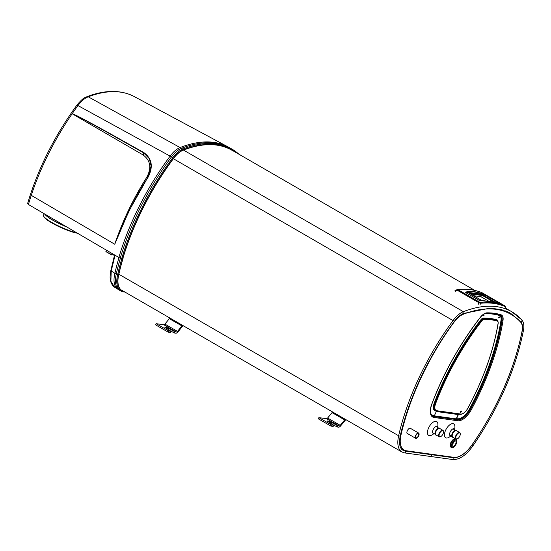 <?xml version="1.0" encoding="UTF-8"?>
<svg xmlns="http://www.w3.org/2000/svg" width="551" height="551" viewBox="0 0 551 551"><rect width="100%" height="100%" fill="white"/><g stroke="black" fill="none" stroke-linecap="round" stroke-linejoin="round"><path stroke-width="0.83" d="M498.655 317.679L499.054 316.97L499.13 317.383L498.655 317.727M436.316 411.466L458.246 414.49M483.744 314.862L483.344 315.565M456.903 417.699L457.055 416.811M457.192 416.508L457.723 415.902M483.771 314.841L483.344 315.62M436.289 411.514L458.225 414.538M410.86 428.582A3.168 1.543 120 0 0 410.529 428.217A3.168 1.543 120 0 0 407.609 430.186A3.168 1.543 120 0 0 407.361 433.699A3.168 1.543 120 0 0 407.892 433.802M407.299 433.665A3.168 1.543 120 0 0 407.768 433.727M450.925 435.882A4.002 1.942 -60 0 1 450.739 430.958A4.002 1.942 -60 0 1 454.795 429.918M451.097 435.979L448.955 437.294A8.003 3.891 -60 0 1 444.478 434.25A8.003 3.891 -60 0 1 450.029 424.628A8.003 3.891 -60 0 1 454.906 426.984L454.83 429.932M430.207 456.373A0.999 0.854 -82.2 0 0 431.137 454.644A0.999 0.854 -82.2 0 1 430.476 456.469L404.634 452.901A0.999 0.854 -82.2 0 0 405.26 451.069M457.95 414.448L458.136 414.035M458.432 414.077L456.393 418.56L457.413 418.774A14.168 6.894 120 0 0 469.583 408.773A165.631 80.549 120 0 0 500.983 320.468A9.167 4.456 120 0 0 499.695 315.668A9.167 4.456 120 0 0 499.247 315.468A160.864 78.235 120 0 0 485.259 313.54A9.167 4.456 120 0 0 484.976 313.56M436.509 411.06L434.429 415.606L433.554 415.482A14.168 6.894 120 0 1 432.26 415.048L432.108 414.958A14.168 6.894 120 0 0 432.191 414.999M456.545 418.65L458.625 414.104M430.586 412.981A14.168 6.894 120 0 0 432.26 415.048M499.371 317.472L499.364 316.894L498.751 317.961L499.371 317.472M484.06 315.358L483.441 315.854L484.053 314.786L484.06 315.358M430.696 413.45A14.168 6.894 120 0 0 432.108 414.958M499.619 315.627A9.167 4.456 120 0 0 499.543 315.578A9.167 4.456 120 0 0 499.096 315.379A160.864 78.235 120 0 0 485.252 313.45M498.689 317.893L499.275 316.873M483.964 314.766L483.379 315.785M461.283 411.762A0.833 0.406 -60 0 1 460.443 412.423A0.833 0.406 -60 0 1 460.505 411.501A0.833 0.406 -60 0 1 461.277 410.977A0.833 0.406 -60 0 1 461.283 411.762M461.187 410.95A0.833 0.406 -60 0 1 461.132 411.673A0.833 0.406 -60 0 1 460.374 412.362M442.68 430.648A3.402 1.653 120 0 0 439.319 434.057A3.402 1.653 120 0 0 440.676 436.599A3.402 1.653 120 0 0 443.5 431.708A3.402 1.653 120 0 0 442.68 430.648M443.479 431.55A3.733 1.818 120 0 0 443.465 431.371A3.733 1.818 120 0 0 442.908 430.317A3.733 1.818 120 0 0 442.563 430.2A3.733 1.818 120 0 0 439.292 432.962A3.733 1.818 120 0 0 439.168 436.785A3.733 1.818 120 0 0 440.359 436.743A3.733 1.818 120 0 0 440.524 436.661M442.908 430.317L439.753 428.492A3.733 1.818 120 0 0 439.409 428.382A3.733 1.818 120 0 0 436.137 431.137A3.733 1.818 120 0 0 436.02 434.959L439.168 436.785M440.228 428.768A3.898 1.894 120 0 0 439.836 428.347A3.898 1.894 120 0 0 439.478 428.23A3.898 1.894 120 0 0 436.061 431.116A3.898 1.894 120 0 0 435.931 435.104A3.898 1.894 120 0 0 436.495 435.235M439.629 428.265A3.898 1.894 120 0 0 439.457 428.134A3.898 1.894 120 0 0 439.099 428.01A3.898 1.894 120 0 0 435.683 430.896A3.898 1.894 120 0 0 435.559 434.891A3.898 1.894 120 0 0 435.758 434.973M450.808 447.116A4.67 2.273 -60 0 1 451.179 441.936A4.67 2.273 -60 0 1 455.477 439.03L455.98 439.319A4.67 2.273 -60 0 0 451.682 442.233A4.67 2.273 -60 0 0 451.317 447.405L450.808 447.116M455.684 443.865A3.003 1.46 -60 0 1 453.604 446.22A3.003 1.46 -60 0 1 452.206 445.408A3.003 1.46 -60 0 1 454.692 441.089A3.003 1.46 -60 0 1 455.684 443.865M453.501 442.054A1.164 0.565 -60 0 1 453.363 442.935A1.164 0.565 -60 0 1 452.44 443.892M453.246 442.377A1.164 0.565 -60 0 1 453.108 442.79A1.164 0.565 -60 0 1 452.591 443.514M480.004 302.43L457.771 289.592C466.917 288.634 475.127 289.743 482.394 292.925L504.489 305.647L505.501 308.429M481.973 300.818C489.46 301.425 495.094 302.182 498.869 303.105L483.399 294.172C476.794 291.624 471.167 290.859 466.504 291.885L465.678 292.56L479.129 300.329L481.973 300.818A0.999 0.744 94.6 0 0 481.698 300.722C489.171 301.328 494.819 302.093 498.648 303.016A0.999 0.937 103.7 0 1 498.869 303.105M498.648 303.016L499.344 303.057A0.999 0.489 -60 0 1 499.406 303.071M482.662 300.798L481.588 300.722A0.999 0.744 94.6 0 1 481.698 300.722L480.32 300.577M495.397 302.32L482.896 295.081L469.238 293.29L481.546 300.398L487.759 301.287M498.111 302.892L499.344 303.057L485.892 295.288L483.675 294.496A0.999 0.778 -68.8 0 0 483.399 294.172M466.504 291.885A0.999 0.909 -102.6 0 1 466.876 292.23C471.504 291.204 477.104 291.961 483.675 294.496L466.876 292.23L465.74 292.567A0.999 0.489 120 0 0 465.678 292.56M482.896 295.081L469.238 293.29M469.886 293.683L469.638 293.29M493.779 302.072L482.518 295.57L482.8 295.24M470.444 293.91L482.421 295.508M482.091 300.57L481.546 300.398L482.056 300.674M473.502 295.68L480.885 296.679L481.471 295.405M480.885 296.679L489.15 301.445M504.661 306.136L505.047 306.576C497.808 303.415 489.625 302.306 480.493 303.257L480.011 304.985M504.633 305.764C497.367 302.582 489.157 301.473 480.011 302.43L480.493 303.257L478.709 302.623L478.178 304.51M479.274 302.237L478.709 302.623L457.275 290.253L456.951 289.661L457.771 289.592L456.951 289.661L457.275 290.253L457.84 289.86M493.834 302.086L482.518 295.391M482.848 295.343L494.04 302.113M487.945 301.307L482.187 300.536M417.527 433.196A3.003 1.46 120 0 0 415.461 435.855A3.003 1.46 120 0 0 415.647 438.279A3.003 1.46 120 0 0 418.409 436.406A3.003 1.46 120 0 0 418.65 433.079A3.003 1.46 120 0 0 417.527 433.196M417.451 433.692A2.404 1.164 120 0 0 415.798 435.82A2.404 1.164 120 0 0 415.95 437.756A2.404 1.164 120 0 0 418.161 436.261A2.404 1.164 120 0 0 418.347 433.603A2.404 1.164 120 0 0 417.451 433.692M182.56 325.338A3.003 1.46 120 0 0 181.961 325.951L169.35 318.671A3.003 1.46 -60 0 1 169.949 318.058M168.227 332.163L168.771 330.965L171.017 331.275L170.473 332.473L168.227 332.163L155.616 324.876L156.16 323.685L163.812 324.739A1.667 0.813 120 0 0 164.894 324.091L177.505 331.378L181.961 325.951M177.505 331.378A1.667 0.813 -60 0 1 176.43 332.019L163.812 324.739M170.156 330.731L174.488 333.024L175.032 331.826L176.43 332.019M174.488 333.024L175.886 333.217A3.003 1.46 120 0 0 177.821 332.053L182.278 326.633A1.667 0.813 -60 0 1 183.352 325.985L183.786 326.047M175.032 331.826L167.972 328.086A2.5 0.427 24.5 0 0 164.77 327.067A2.5 0.427 24.5 0 0 165.465 327.735L171.017 331.275M156.16 323.685L168.771 330.965M164.894 324.091L169.35 318.671M456.318 435.655A3.402 1.653 120 0 0 457.433 438.803A3.402 1.653 120 0 0 460.257 433.906A3.402 1.653 120 0 0 458.673 432.983A3.402 1.653 120 0 0 456.318 435.655M460.237 433.747A3.733 1.818 120 0 0 460.223 433.568A3.733 1.818 120 0 0 459.665 432.514A3.733 1.818 120 0 0 455.891 435.483A3.733 1.818 120 0 0 455.932 438.982A3.733 1.818 120 0 0 457.123 438.94A3.733 1.818 120 0 0 457.282 438.865M459.665 432.514L456.51 430.696A3.733 1.818 120 0 0 452.736 433.665A3.733 1.818 120 0 0 452.777 437.163L455.932 438.982M456.986 430.965A3.898 1.894 120 0 0 456.593 430.551A3.898 1.894 120 0 0 452.653 433.651A3.898 1.894 120 0 0 452.695 437.308A3.898 1.894 120 0 0 453.253 437.432M456.393 430.462A3.898 1.894 120 0 0 456.214 430.331A3.898 1.894 120 0 0 452.275 433.437A3.898 1.894 120 0 0 452.316 437.088A3.898 1.894 120 0 0 452.516 437.17M345.284 419.29A3.003 1.46 120 0 0 344.685 419.903L332.067 412.616A3.003 1.46 -60 0 1 332.673 412.003M330.951 426.109L331.495 424.917L333.741 425.227L333.197 426.419L330.951 426.109L318.333 418.829L318.877 417.63L326.536 418.684A1.667 0.813 120 0 0 327.611 418.044L340.229 425.324L344.685 419.903M340.229 425.324A1.667 0.813 -60 0 1 339.147 425.971L326.536 418.684M332.88 424.676L337.212 426.977L337.756 425.778L339.147 425.971M337.212 426.977L338.603 427.17A3.003 1.46 120 0 0 340.546 426.006L345.002 420.578A1.667 0.813 -60 0 1 346.076 419.938L346.51 419.993M337.756 425.778L330.696 422.032A2.5 0.427 24.5 0 0 327.494 421.012A2.5 0.427 24.5 0 0 328.182 421.687L333.741 425.227M318.877 417.63L331.495 424.917M327.611 418.044L332.067 412.616M433.912 433.534A4.002 1.942 -60 0 1 433.727 428.616A4.002 1.942 -60 0 1 437.783 427.569M434.085 433.637L431.943 434.953A8.003 3.891 -60 0 1 427.466 431.901A8.003 3.891 -60 0 1 433.017 422.286A8.003 3.891 -60 0 1 437.893 424.635L437.818 427.59M122.894 257.785L122.301 259.349L121.564 259.032A167.697 81.555 -60 0 1 172.814 157.662L173.517 158.247A167.029 81.231 120 0 0 122.894 257.785L123.066 257.813A166.698 81.073 120 0 1 173.613 158.392A19.003 9.243 120 0 1 183.146 150.237A166.698 81.073 120 0 1 231.902 150.23M228.107 146.931L230.559 148.302A167.697 81.555 120 0 0 181.513 148.309A20.001 9.725 -60 0 0 171.485 156.89L170.114 156.119A20.001 10.138 118.9 0 1 180.143 147.537A167.669 81.548 -60 0 1 228.107 146.931L134.272 96.577A164.363 79.936 120 0 0 88.229 96.797L182.849 149.08A20.001 9.725 -60 0 0 172.814 157.662L171.485 156.89A167.697 81.555 120 0 0 120.228 258.261L121.564 259.032M120.228 258.261L118.871 257.475A167.669 81.548 -60 0 1 170.114 156.119L77.966 105.572A164.363 79.936 120 0 0 72.14 113.761C72.746 113.341 84.792 119.636 108.285 132.639L143.783 152.544C152.207 158.674 153.515 167.132 147.723 177.918C137.364 192.946 126.372 215.055 114.746 244.238L128.817 211.24L147.165 178.496M143.783 152.544L143.687 152.889A1.997 0.992 -59.9 0 1 143.04 154.927C150.568 160.451 151.78 167.952 146.669 177.415L147.578 177.842L151.105 165.954L149.307 158.674L143.687 152.889L108.189 132.887C84.489 119.725 72.477 113.354 72.14 113.761C54.349 139.768 40.719 166.96 31.262 195.343A164.363 79.936 120 0 0 28.418 204.483L118.871 257.475M28.418 204.483L27.936 203.656M88.229 96.797C84.702 98.209 81.279 101.136 77.966 105.572A2.335 0.455 -143.7 0 0 76.837 105.213C83.566 97.059 84.999 97.844 86.948 96.666L86.948 96.666A2.335 1.749 -110.8 0 1 88.229 96.797M115.063 255.244L111.212 271.016L117.57 274.908A167.697 81.555 -60 0 1 121.688 259.101L121.661 259.087M114.443 256.291L114.601 256.924L114.443 256.291M113.637 254.197L114.222 256.484A1.102 0.427 15.1 0 0 114.594 256.952M114.332 255.891L114.332 254.789M122.839 257.723L122.563 259.383A167.029 81.231 120 0 0 118.493 275.025A26.007 12.645 120 0 0 123.968 291.507M122.329 259.273L123.1 258.185A166.698 81.073 120 0 0 118.699 274.935A25.67 12.487 120 0 0 121.888 290.439A25.67 12.487 120 0 0 122.963 290.928M77.457 233.211A20.291 3.444 -155.5 0 1 57.593 225.979A20.291 3.444 -155.5 0 1 43.804 216.633L43.55 215.992A20.793 3.526 24.5 0 0 56.588 225.028A20.793 3.526 24.5 0 0 76.644 232.736M111.075 270.279A1.102 0.51 11.9 0 0 110.841 270.52A1.102 0.51 11.9 0 0 111.212 271.016L110.889 281.258L114.518 287.133L117.948 289.282A26.668 13.265 122 0 1 114.883 273.33A167.669 81.548 -60 0 1 118.995 257.544M123.1 258.185L122.942 257.737M66.829 226.984A20.842 3.54 -155.5 0 1 44.645 213.988M44.197 213.726L43.508 215.303A20.793 3.526 24.5 0 0 43.55 215.992M121.688 259.101L122.308 259.335M45.347 214.401A20.187 3.43 24.5 0 0 66.079 226.544A20.18 3.423 24.5 0 1 45.354 214.408M457.44 416.108L456.827 417.438M146.669 177.415C133.039 199.069 122.391 221.344 114.739 244.238L31.262 195.343M72.14 113.761L143.04 154.927M431.061 414.497A14.505 7.053 120 0 0 433.313 415.716L457.068 418.987A14.505 7.053 120 0 0 463.322 416.515M501.107 319.201A9.505 4.622 120 0 0 499.185 315.082A161.195 78.394 120 0 0 488.765 313.243M480.197 317.452A10.669 5.186 -60 0 1 486.967 312.844A162.366 78.965 -60 0 1 500.976 314.773A10.669 5.186 -60 0 1 502.994 320.592A167.132 81.279 -60 0 1 471.312 409.703A15.669 7.618 -60 0 1 457.853 420.764L434.098 417.486A15.669 7.618 -60 0 1 431.715 404.248A167.132 81.279 -60 0 1 480.197 317.452L480.1 317.576M520.674 322.197A164.632 80.067 120 0 0 463.239 314.277A17.935 8.726 120 0 0 454.079 322.149A164.632 80.067 120 0 0 400.976 435.049A24.602 11.964 120 0 0 406.259 450.766L453.866 457.33A24.602 11.964 120 0 0 472.007 444.836A164.632 80.067 120 0 0 521.99 331.509A17.935 8.726 120 0 0 520.674 322.197A0.668 0.579 -42.4 0 0 520.661 321.453L510.873 313.533A165.3 80.391 -60 0 0 504.964 310.75M405.199 451.028A25.27 12.287 -60 0 1 403.174 450.298A25.27 12.287 -60 0 1 400.102 446.386M401.658 449.23A25.27 12.287 120 0 0 402.795 450.077A25.27 12.287 120 0 0 402.988 450.181M431.715 404.248L431.832 404.193C429.787 410.461 430.007 414.442 432.494 416.136A15.001 7.294 120 0 0 433.864 416.597L433.485 416.384A15.001 7.294 -60 0 1 432.315 416.026M434.098 417.486A0.668 0.572 -82.2 0 0 433.864 416.597L457.24 419.655L433.485 416.384A0.503 0.427 97.8 0 1 433.313 415.716M457.853 420.764A0.668 0.572 97.8 0 0 457.619 419.876A15.001 7.294 120 0 0 470.506 409.29L470.127 409.069A15.001 7.294 -60 0 1 457.24 419.655A0.503 0.427 97.8 0 1 457.068 418.987M471.312 409.703L470.506 409.29A166.464 80.956 120 0 0 502.064 320.53L501.685 320.31A166.464 80.956 -60 0 1 470.127 409.069L469.528 408.752M500.48 315.2A10.001 4.863 -60 0 1 501.685 320.31L501.011 320.255M502.994 320.592A0.668 0.358 9.2 0 1 502.064 320.53A10.001 4.863 120 0 0 500.666 315.289A10.001 4.863 120 0 0 500.342 315.138M486.967 312.844A0.668 0.558 89.4 0 1 486.471 313.223L500.274 315.124A0.668 0.579 -72.9 0 0 500.976 314.773M500.17 315.076A0.668 0.579 -72.9 0 0 500.274 315.124L500.666 315.289M453.087 457.633A0.668 0.572 -82.2 0 0 453.866 457.33M405.481 451.069A0.668 0.572 -82.2 0 0 406.259 450.766M521.99 331.509L522.141 331.351C522.995 326.95 522.5 323.651 520.661 321.453M400.054 434.925L400.976 435.049M463.239 314.277A0.668 0.496 -111.2 0 0 463.109 313.636M452.585 459.458A0.999 0.854 -82.2 0 0 453.445 457.688M505.646 308.202L511.824 311.77A166.698 81.073 120 0 1 521.604 319.69A0.999 0.861 137.7 0 1 521.783 319.842C523.781 322.245 524.338 325.772 523.45 330.428C515.543 369.769 498.641 408.325 472.737 446.096L471.808 445.27M523.45 330.428A0.999 0.51 -169.2 0 1 523.223 330.676A0.999 0.51 -169.2 0 1 522.258 330.71M183.517 150.092L463.363 311.666A166.698 81.073 120 0 1 511.824 311.77L521.783 319.842A0.999 0.861 137.7 0 1 520.592 321.385M118.858 274.24L398.635 435.772A166.698 81.073 -60 0 1 453.259 320.303A20.001 9.725 120 0 1 463.363 311.666A0.999 0.751 68.7 0 1 463.515 313.464L490.259 308.092L501.871 309.745L512.024 314.228M120.931 289.757L401.927 451.992A26.668 12.969 120 0 1 398.635 435.772A0.999 0.468 12.9 0 0 400.019 435.951A0.999 0.468 12.9 0 0 400.24 435.738C409.724 395.969 427.769 357.84 454.361 321.336L173.379 158.709M404.365 452.812A0.999 0.854 -82.2 0 0 404.634 452.901L401.927 451.992M436.468 411.115L435.6 410.998A9.167 4.456 -60 0 1 434.202 403.249A160.63 78.118 -60 0 1 480.796 319.842A4.167 2.025 -60 0 1 483.441 318.037A155.864 75.804 -60 0 1 496.995 319.904A4.167 2.025 -60 0 1 497.732 320.71M460.057 414.304A9.167 4.456 -60 0 1 459.458 414.283L458.584 414.166M481.939 320.772A159.762 77.698 120 0 0 435.6 403.731A8.299 4.036 120 0 0 436.86 410.743L460.719 414.035A8.299 4.036 120 0 0 467.847 408.174A159.762 77.698 120 0 0 498.132 323.003A3.299 1.605 120 0 0 497.512 321.199A154.996 75.377 120 0 0 484.033 319.346A3.299 1.605 120 0 0 481.939 320.772L481.388 320.289A3.836 1.867 -60 0 1 483.826 318.63A155.527 75.639 -60 0 1 497.346 320.496A3.836 1.867 -60 0 1 497.532 320.579L497.284 320.434A3.836 1.867 120 0 0 497.092 320.351L497.346 320.496A0.53 0.461 -72.8 0 1 497.512 321.199M434.202 403.249L434.643 403.38A8.837 4.298 120 0 0 435.18 410.571L436.385 411.039A0.53 0.455 -82.2 0 1 436.24 410.991A8.837 4.298 -60 0 1 435.435 410.715A8.837 4.298 -60 0 1 434.897 403.525A160.293 77.96 -60 0 1 481.388 320.289L481.14 320.138A160.293 77.96 120 0 0 434.643 403.38L435.6 403.731M496.995 319.904L497.092 320.351A155.527 75.639 120 0 0 483.571 318.485L483.826 318.63A0.53 0.448 -90.7 0 1 484.033 319.346M483.441 318.037L483.571 318.485A3.836 1.867 120 0 0 481.14 320.138L480.796 319.842M498.173 322.659L498.132 323.003M460.099 414.276A0.53 0.455 -82.2 0 0 460.719 414.035M497.532 320.579L498.256 322.852C493.648 350.546 483.537 378.992 467.916 408.195C465.581 412.265 463.026 414.311 460.243 414.331L436.385 411.039A0.53 0.455 -82.2 0 0 436.86 410.743M456.194 443.941A4.002 1.942 -60 0 1 451.717 446.62A4.002 1.942 -60 0 1 454.547 440.407A4.002 1.942 -60 0 1 456.194 443.941M485.954 295.302A0.999 0.489 -60 0 0 485.892 295.288L465.74 292.567L479.191 300.329A0.999 0.489 120 0 0 479.129 300.329M494.832 302.244L495.445 302.327M483.227 293.759L483.062 293.27L483.227 293.759M457.275 290.253L455.367 291.334M167.532 329.057L167.972 328.086M330.256 423.003L330.696 422.032M105.888 251.456L106.453 250.202L105.937 251.49L111.612 254.769L112.17 253.55M235.924 152.475A167.029 81.231 120 0 0 183.214 149.948A19.34 9.401 120 0 0 173.517 158.247M183.214 149.948A0.668 0.496 -111.4 0 0 182.849 149.08A167.697 81.555 -60 0 1 231.895 149.073A167.697 81.555 -60 0 1 238.879 154.184M151.105 165.844L151.105 165.941C151.456 168.881 150.278 172.849 147.578 177.842L147.723 177.918M112.363 253.66L111.825 254.851L112.652 253.832M106.508 250.23L105.937 251.649L112.177 254.872M112.673 253.839L111.722 254.941M120.352 258.336A167.697 81.555 120 0 0 116.233 274.136A26.668 12.969 -60 0 0 119.553 290.246L120.883 291.018A26.668 12.969 -60 0 1 117.57 274.908L118.493 275.025M124.078 291.569A0.668 0.572 97.8 0 1 123.321 291.837A26.668 12.969 -60 0 1 120.883 291.018L125.001 292.106M510.495 313.319L510.873 313.533M402.795 450.077L405.66 451.131L453.273 457.695C459.41 457.971 465.671 453.714 472.049 444.926C497.457 407.892 514.152 370.031 522.141 331.351M431.832 404.193C443.583 373.123 459.706 344.251 480.217 317.569C482.524 314.752 484.604 313.299 486.471 313.223M457.165 416.515L456.896 417.396M472.737 446.096C466.056 455.346 459.431 459.83 452.853 459.548L430.496 456.469M230.277 149.218L474.79 290.391M454.361 321.336C457.392 317.328 460.443 314.711 463.515 313.464M404.909 450.925C400.109 450.043 398.552 444.981 400.24 435.738M435.559 434.891L435.931 435.104M439.457 428.134L439.836 428.347M455.36 430.241L452.963 428.857M451.813 436.392L449.733 435.194M451.317 447.405C453.501 447.157 451.999 449.471 456.297 443.92C457.192 440.952 457.089 439.416 455.98 439.319M469.548 293.394L481.76 300.447M454.954 290.721L457.337 289.495C466.58 288.517 474.907 289.647 482.318 292.884L504.509 305.66L505.212 306.432L505.722 308.512M495.686 302.334L494.695 302.224M482.166 300.529L481.657 300.419M407.003 433.286L415.647 438.279M410.04 428.113L418.65 433.079M452.316 437.088L452.695 437.308M456.214 430.331L456.593 430.551M432.721 432.845L435.049 434.195M435.951 426.515L438.603 428.044M230.559 148.302L238.927 154.211M134.272 96.577C121.027 89.717 105.255 89.744 86.948 96.666M27.55 203.725C37.805 169.123 54.239 136.283 76.837 105.213M148.357 176.52L148.915 175.445M105.937 251.649L111.612 254.92M119.553 290.246L117.948 289.282M114.518 287.133C113.327 286.678 112.135 285.046 110.937 282.236C110.4 279.77 109.484 278.682 110.841 270.513L114.222 256.484M114.284 255.609L113.754 254.355"/></g></svg>
